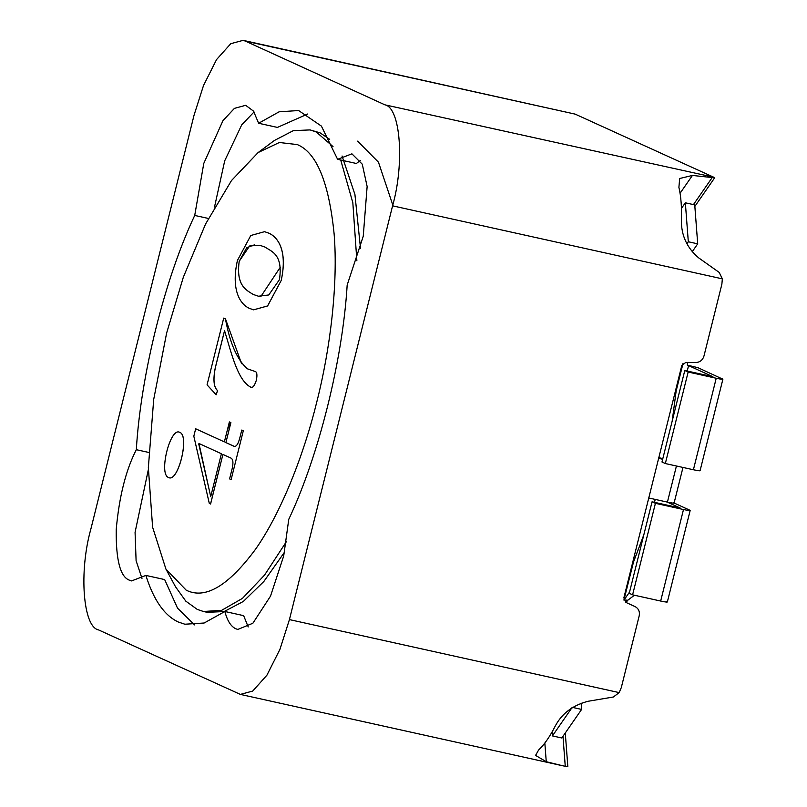 <?xml version="1.0" encoding="UTF-8"?>
<svg xmlns="http://www.w3.org/2000/svg" width="807" height="807" viewBox="0 0 807 807"><rect width="100%" height="100%" fill="white"/><g stroke="black" fill="none" stroke-linecap="round" stroke-linejoin="round"><path stroke-width="1.21" d="M148.76 452.445L136.312 449.691C140.791 374.882 164.799 278.617 194.719 215.439L203.788 163.397L222.964 120.647L234.423 108.37L245.681 105.314L253.499 111.114L258.623 123.259L279.091 111.82L298.61 110.529L321.408 126.104L337.608 159.332L351.913 153.834L362.272 164.194L367.135 186.498L363.251 236.229L347.171 285.063C342.693 359.872 318.694 456.137 288.765 519.325L283.701 555.962L270.516 596.131L252.873 623.246L237.813 629.44L235.745 628.744C230.893 626.444 227.261 620.694 224.871 611.494L204.151 623.014L184.874 624.225L178.256 621.995C164.366 615.479 153.572 599.954 145.885 575.421L131.581 580.919L129.513 580.223C120.304 577.005 115.865 560.088 116.218 529.483C119.184 496.598 125.882 469.997 136.312 449.691M148.327 469.694L135.072 532.317L136.101 560.714L141.982 578.427M194.578 624.911L177.53 608.165L164.668 579.577L145.885 575.421M248.213 626.948L243.653 615.65L224.871 611.494M357.612 141.144L378.463 162.187L393.11 205.946M286.455 541.547L264.545 575.109L242.433 598.391L221.663 610.324L203.455 611.494L197.251 609.406L185.812 601.154L175.523 586.79L165.909 569.056L152.614 527.243L148.347 467.636L153.713 399.374L166.625 333.069L183.33 277.235L205.563 224.023L231.498 180.546L258.129 152.543L279.343 142.506L297.289 144.584C316.657 152.573 328.933 182.412 334.138 234.101C338.224 284.468 330.134 349.552 316.858 401.684C304.078 454.038 281.381 512.455 255.587 549.174C228.31 586.023 205.18 599.692 186.195 590.169L165.909 569.056M258.129 152.543L274.33 140.519L293.334 130.643L310.09 129.917L316.283 131.995L333.029 146.602M310.09 129.917L320.046 132.832L329.7 139.349M229.037 429.838L229.218 422.586M260.822 296.583L280.322 267.188M168.512 477.492C158.394 474.254 170.257 426.651 179.759 432.37C189.877 435.609 178.014 483.211 168.512 477.492L169.117 477.694M179.174 432.169L179.759 432.37M179.194 432.179L179.8 432.381C189.917 435.619 178.044 483.222 168.552 477.502M713.741 177.227L384.899 104.829L245.399 41.117L575.139 114.12L713.741 177.227M544.836 743.025L546.258 761.717L563.064 765.853L240.365 694.403L98.585 629.924C83.01 627.17 78.783 571.618 90.898 528.918L194.063 115.159L203.525 85.481L216.569 59.557L230.762 43.699L243.119 40.35L245.399 41.117M575.139 114.12L243.119 40.35M240.365 694.403L252.732 691.054L266.915 675.197L279.968 649.272L289.431 619.594L392.585 205.835C404.711 163.135 400.474 107.583 384.899 104.829M392.585 205.835L722.336 278.849L719.188 272.413L698.711 257.897C686.969 247.961 681.199 235.402 681.401 220.22C681.854 207.389 681.027 196.434 678.899 187.345L679.676 178.508L692.436 175.432L714.649 177.843L694.847 206.41M307.699 113.999L277.406 127.415L258.623 123.259M337.608 159.332L356.391 163.488L360.295 160.482M208.377 218.455L194.719 215.439M254.054 111.961L241.747 124.813L224.709 160.805L214.501 207.096M722.336 278.849L721.882 284.175L703.966 356.048C702.655 360.083 699.992 362.242 695.977 362.514L685.738 362.424L681.754 365.662L623.861 597.846L625.909 602.415L635.119 606.622C638.579 608.559 639.941 611.605 639.215 615.761L621.289 687.635L619.171 692.608L613.32 697.016L588.172 701.263C572.95 705.177 561.995 713.408 555.307 725.947C549.93 736.539 544.362 744.568 538.592 750.046L535.566 755.402L546.258 761.717M563.064 765.853L567.835 766.65L565.273 732.988M342.057 155.983L354.919 194.437L360.497 248.233M284.528 552.149L263.879 581.443L243.331 601.457L224.124 611.555L207.217 612.331L203.455 611.494M340.715 160.018L352.83 202.718L356.865 260.772M224.407 441.903L195.667 428.779L224.366 441.893L229.39 421.92L230.883 422.596L225.899 442.579L234.565 446.473M234.121 446.342C236.451 446.866 238.448 443.658 240.113 436.718L241.777 430.05L243.31 430.746L231.125 479.6L229.591 478.904L231.619 470.763M231.639 470.763C233.505 463.803 233.344 459.607 231.165 458.184L222.914 454.422L210.587 504.012L209.306 503.437L193.821 436.183L195.667 428.779M224.568 330.648L215.348 367.659C212.987 379.552 213.724 387.189 217.547 390.548L216.165 394.784L207.066 384.858L223.71 318.109L225.486 318.916L241.555 363.644M225.486 318.916L225.456 318.906C229.813 342.965 237.076 359.589 247.245 368.759L254.659 371.331C256.979 371.583 257.514 374.63 256.283 380.46C254.366 386.402 252.339 388.54 250.21 386.886C237.409 379.613 231.468 353.133 224.538 330.638L215.308 367.649C212.957 379.542 213.684 387.178 217.507 390.548L216.165 394.784M264.575 231.69L268.529 233.052C277.094 236.532 287.998 249.434 281.209 280.463L267.611 305.954L253.64 309.838L249.706 308.486C241.091 304.985 230.56 291.347 237.419 260.469L250.795 235.503L264.545 231.68L268.529 233.052M230.883 422.596L225.899 442.579M229.349 421.91L230.842 422.596M222.914 454.422L210.546 504.002M231.125 479.6L243.31 430.746M241.777 430.05L243.27 430.736M225.869 442.579L234.101 446.332M254.659 371.331C256.908 371.553 257.453 374.599 256.283 380.46C254.296 386.402 252.268 388.54 250.21 386.886L251.108 387.189M223.71 318.109L225.456 318.906M268.489 233.041C277.083 236.532 287.907 249.424 281.209 280.463L267.581 305.944L253.6 309.838M631.407 567.573L643.835 534.769M654.094 502.247L654.921 499.341M658.805 457.69L662.829 458.578M672.181 421.103L676.972 384.808M198.956 443.477L210.708 496.658L221.411 453.736L198.956 443.477L198.774 444.213M264.989 247.073C271.545 251.592 283.227 254.235 279.434 279.656L268.771 294.969L258.462 296.23L253.196 294.444C246.549 290.217 235.765 285.809 239.215 261.276L249.625 245.984L259.783 245.267L264.989 247.073M662.668 459.244L658.633 458.356M648.757 497.98L667.419 502.115C672.917 503.275 674.945 503.467 673.502 502.67M210.748 496.668L198.804 444.223M253.196 294.444C246.609 290.227 235.826 285.829 239.215 261.276L246.72 247.709L254.548 244.814M623.902 600.075L633.243 563.094M626.061 602.476L627.816 600.216L624.053 599.974L629.561 592.035M687.413 362.444L687.413 365.147L688.573 365.601L687.221 371.038M683.489 509.54L660.671 601.044L632.597 594.83L629.248 593.296L652.056 501.793L655.415 503.326L683.489 509.54C688.976 510.7 691.004 510.892 689.571 510.095L673.482 502.741M700.072 470.713L722.89 379.209L697.964 367.689L687.413 365.147M699.487 470.31C700.93 471.106 698.892 470.925 693.405 469.755L665.331 463.541L661.982 462.007L684.79 370.504L688.149 372.037L716.223 378.251L693.405 469.755M652.056 501.793L680.13 508.007M667.339 602.002L690.156 510.498L689.571 510.095M667.117 502.045L680.18 508.017M634.413 595.233L627.816 600.216M684.79 370.504L712.914 376.728L688.573 365.601M660.671 601.044C666.158 602.214 668.196 602.395 666.753 601.598M722.305 378.806C723.738 379.603 721.71 379.421 716.223 378.251M686.898 243.785L688.31 241.757L697.702 243.835L692.144 251.855M552.119 731.888L552.422 735.903L561.813 737.981L581.615 709.424L581.131 703.109M632.597 594.83L655.415 503.326M665.331 463.541L688.149 372.037M697.702 243.835L694.736 204.877L685.345 202.799L681.441 208.418M688.31 241.757L685.345 202.799M552.422 735.903L572.224 707.336L581.615 709.424M711.986 177.863L693.455 204.595M619.171 692.608L289.431 619.594M680.059 193.276L692.436 175.432M562.983 736.297L565.263 766.337M676.427 389.892L683.004 363.523M667.419 502.115L676.427 465.992M655.213 499.412L654.487 502.327M682.974 467.445L674.087 503.074"/></g></svg>
